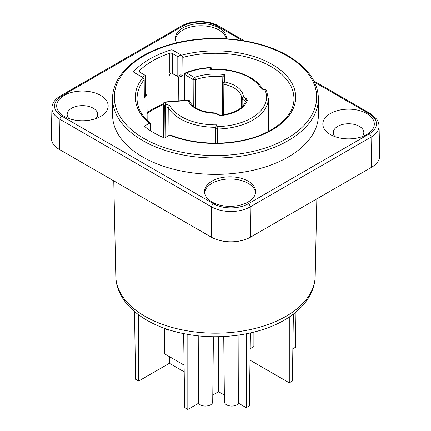 <?xml version="1.0" encoding="UTF-8"?>
<svg xmlns="http://www.w3.org/2000/svg" width="431" height="431" viewBox="0 0 431 431"><rect width="100%" height="100%" fill="white"/><g stroke="black" fill="none" stroke-linecap="round" stroke-linejoin="round"><path stroke-width="0.65" d="M171.463 75.975L170.089 75.915L169.528 74.859L170.547 72.947M169.308 53.342A2.602 1.503 180 0 1 172.497 53.568L177.814 56.633L180.88 54.866L180.88 74.687L177.814 76.454L172.497 73.389A2.602 1.503 0 0 0 169.308 73.168L169.308 53.342A88.436 51.057 180 0 0 139.622 70.485A2.602 1.503 180 0 0 139.245 71.266A2.602 1.503 180 0 0 140.005 72.327L145.322 75.393L142.257 77.165L134.122 72.467A1.735 1.002 180 0 1 133.61 71.756A1.735 1.002 180 0 1 133.825 71.277A92.767 53.557 180 0 1 170.687 49.996A92.767 53.557 0 0 0 133.825 71.277A1.735 1.002 0 0 0 133.61 71.756A1.735 1.002 0 0 0 134.122 72.467L142.876 77.521L144.191 79.692L144.337 98.187A78.248 45.174 180 0 1 146.971 95.165L147.17 120.373M147.106 112.55A88.436 51.057 180 0 1 163.494 103.704M168.844 101.646A88.436 51.057 180 0 1 170.854 100.951L171.597 101.42M144.32 95.795L145.322 95.213L145.322 75.393M180.88 54.866L172.745 50.168A1.735 1.002 0 0 0 170.687 49.996A1.735 1.002 0 0 1 172.745 50.168L181.499 55.222L182.814 57.393A78.447 45.287 180 0 1 293.942 98.844C294.298 115.761 274.542 133.168 245.325 139.763C221.071 145.597 191.79 143.712 170.396 134.978L169.577 135.108A80.188 46.295 0 0 0 272.273 129.85A80.188 46.295 0 0 0 281.125 70.544A80.188 46.295 0 0 0 181.499 55.222M177.814 76.454L177.814 56.633M215.371 143.13L215.355 127.28L216.841 124.845L217.38 129.02A52.781 30.472 180 0 0 268.281 98.457L266.568 90.634A1.746 1.379 156.3 0 0 264.968 89.907A51.036 29.464 180 0 1 217.321 126.595A1.746 1.406 164.8 0 0 215.597 128.179L215.613 143.13M164.098 137.834L164.34 106.058A1.746 1.379 -23.7 0 1 166.032 104.394A51.036 29.464 180 0 1 165.24 102.266A1.746 1.401 163 0 0 163.521 103.86L163.268 137.478M165.057 137.715L165.288 106.732A1.746 0.609 -74.8 0 1 166.032 104.394L169.69 105.39L168.262 107.534L168.036 135.997M178.817 100.832L178.633 77.127A78.248 45.174 180 0 1 182.959 75.888L182.814 57.393M112.583 98.575L112.583 114.953A102.917 59.419 0 0 0 142.726 156.97A102.917 59.419 0 0 0 254.888 169.852A102.917 59.419 0 0 0 318.417 114.953L318.417 98.575C317.938 81.793 307.772 67.522 287.913 55.761C257.76 37.847 207.645 33.219 169.421 44.754C135.275 54.451 112.227 75.964 112.583 98.575A102.917 59.419 0 0 0 142.726 140.592A102.917 59.419 0 0 0 254.888 153.474A102.917 59.419 0 0 0 318.417 98.575M176.581 42.863A25.574 14.767 180 0 1 175.358 38.343A25.574 14.767 180 0 1 191.143 24.702A25.574 14.767 180 0 1 219.018 27.902A25.574 14.767 180 0 1 226.507 38.343A25.574 14.767 180 0 1 226.501 38.763M226.323 38.752A25.574 14.767 0 0 0 219.018 30.078A25.574 14.767 0 0 0 192.021 26.679A25.574 14.767 0 0 0 175.428 39.431M64.235 116.402L64.235 116.402A25.731 14.853 180 0 1 64.235 95.391A25.731 14.853 180 0 1 100.622 95.391A25.731 14.853 180 0 1 100.622 116.402A25.731 14.853 180 0 1 64.235 116.402M95.946 118.536A15.263 8.814 0 0 0 97.697 114.441A15.263 8.814 0 0 0 93.225 108.213A15.263 8.814 0 0 0 76.589 106.301A15.263 8.814 0 0 0 67.166 114.441A15.263 8.814 0 0 0 68.917 118.536M330.378 134.52L330.378 134.52A25.731 14.853 180 0 1 330.378 113.509A25.731 14.853 180 0 1 366.765 113.509A25.731 14.853 180 0 1 366.765 134.52A25.731 14.853 180 0 1 330.378 134.52M362.083 136.654A15.263 8.814 0 0 0 363.834 132.559A15.263 8.814 0 0 0 359.362 126.331A15.263 8.814 0 0 0 342.726 124.419A15.263 8.814 0 0 0 333.303 132.559A15.263 8.814 0 0 0 335.054 136.654M211.982 202.01A25.574 14.767 180 0 1 204.493 191.569A25.574 14.767 180 0 1 220.279 177.922A25.574 14.767 180 0 1 248.154 181.128A25.574 14.767 180 0 1 255.642 191.569A25.574 14.767 180 0 1 239.857 205.21A25.574 14.767 180 0 1 211.982 202.01M255.572 192.652A25.574 14.767 0 0 0 248.154 183.299A25.574 14.767 0 0 0 221.157 179.899A25.574 14.767 0 0 0 204.558 192.652M183.628 333.589L184.743 407.667L187.83 409.45L198.465 403.308A7.359 4.251 0 0 0 200.151 404.817A7.359 4.251 0 0 0 208.151 405.743A7.359 4.251 0 0 0 212.715 401.837L213.41 336.719M198.465 403.308L198.238 335.83M184.285 74.251L185.292 72.936L186.504 72.904A51.036 29.464 180 0 1 210.344 67.839L210.242 67.522C201.132 68.076 192.813 69.881 185.287 72.936M217.396 143.114L217.38 129.02L216.087 128.729L215.355 127.285A49.727 28.71 180 0 1 180.341 118.87A49.727 28.71 180 0 1 168.262 107.534L165.288 106.732L164.34 106.058A52.781 30.472 180 0 1 163.521 103.86A1.746 1.007 180 0 1 163.494 103.677L163.241 137.467M265.426 89.648A1.746 0.609 105.2 0 0 264.968 89.907L261.31 88.915L262.193 88.77L265.426 89.648A1.746 1.746 0 0 1 266.568 90.634M262.619 89.104C255.82 76.416 233.354 67.877 211.088 69.246L209.902 69.639L210.344 67.839A1.746 1.412 13.8 0 1 212.057 69.202M184.42 100.375L184.538 74.611L186.504 72.904L194.392 77.456A1.746 0.749 70.3 0 1 195.313 79.73L193.158 79.595L193.282 106.069M189.877 101.608L188.169 100.396L165.24 102.266L165.1 101.953A1.746 1.746 0 0 0 163.494 103.677M195.442 107.712L195.313 79.73A38.37 22.153 180 0 1 222.832 76.826L222.676 83.269L222.832 76.826L224.599 74.595A40.11 23.161 0 0 0 194.392 77.456A1.746 1.007 -60 0 0 193.158 79.595L184.285 74.256L184.166 100.396M245.573 101.522L245.595 101.355A1.746 1.401 17.3 0 1 247.259 100.45L246.295 98.667L243.402 96.997A1.746 1.007 120 0 0 242.168 99.146L241.656 98.424A1.746 1.422 -1 0 1 243.402 96.997A27.902 16.109 0 0 0 235.229 85.764A27.902 16.109 0 0 0 224.416 81.89L223.861 84.26A26.156 15.101 180 0 1 233.995 87.892A26.156 15.101 180 0 1 241.656 98.424L241.597 107.249M245.546 101.694L245.061 100.816A1.746 1.007 -60 0 1 246.295 98.667M245.595 101.355C243.025 108.483 234.836 113.089 221.033 115.179L221.211 115.492A32.271 18.63 0 0 0 247.259 100.45M187.927 100.816L188.169 100.396A27.902 16.109 0 0 0 215.231 113.261L215.241 112.938C201.277 112.038 192.797 108.138 189.812 101.237L189.812 101.237C189.204 100.272 188.611 99.884 188.029 100.084L165.1 101.953M222.671 83.307L222.466 115.007L222.671 83.291L224.416 81.89L224.599 74.595M223.667 114.835L223.861 84.26L222.671 83.291M150.629 130.814L150.306 123.271C141.594 115.697 137.177 107.556 137.058 98.844A78.447 45.287 180 0 1 144.191 79.692M147.116 113.482A87.816 50.702 180 0 1 163.489 104.442M146.971 95.165L145.322 94.211M142.876 77.521A80.188 46.295 0 0 0 149.325 123.298L150.306 123.271M149.325 123.298L144.272 126.213A87.218 50.357 0 0 0 164.534 138.017L169.577 135.108M178.633 77.127L171.554 73.038M182.959 75.888L180.88 74.687M242.238 40.476L217.515 26.199A24.653 14.234 0 0 0 182.647 26.199L61.768 95.989A2.618 1.508 -120 0 0 60.459 95.86C54.818 99.362 51.979 103.397 51.93 107.96L51.294 137.904A27.913 16.114 0 0 0 59.467 149.498L211.185 237.088A27.913 16.114 0 0 0 250.653 237.088L371.533 167.298A27.913 16.114 0 0 0 379.706 155.704L379.07 125.76L378.574 122.733L376.931 119.349L370.541 113.665L313.962 80.996M168.079 329.516L168.079 330.405L169.065 329.834M164.292 328.217L168.079 330.405M250.023 360.154L289.287 382.825L289.287 317.011M250.433 332.937L249.328 405.894L246.246 407.678L238.682 403.308A7.359 4.251 0 0 1 230.499 405.997A7.359 4.251 0 0 1 224.432 401.837L223.737 336.525M169.383 356.615L169.383 363.301L184.204 371.856M138.637 314.845L138.637 381.047L169.383 363.301M250.195 348.657L253.886 346.524L253.886 332.112M164.507 328.341L164.507 353.803L184.102 365.116M138.637 381.047L135.555 379.269L134.531 311.591M292.859 348.814L295.445 347.316L295.978 312.006M293.387 314.08L292.374 381.042L289.287 382.825M212.79 395.038L218.576 391.698L224.362 395.038M246.246 333.815L246.246 407.678M187.83 409.45L187.83 334.381M238.914 335.059L238.682 403.308M218.576 336.703L218.576 391.698M139.622 70.485L139.622 72.042M172.497 53.568L172.497 73.389M216.841 124.845A47.981 27.703 180 0 1 181.575 116.742A47.981 27.703 180 0 1 169.69 105.39M287.041 55.847A101.177 58.411 180 0 1 287.041 138.459A101.177 58.411 180 0 1 143.959 138.459A101.177 58.411 180 0 1 143.959 55.847A101.177 58.411 180 0 1 287.041 55.847M315.19 276.33C315.013 283.048 313.224 289.487 309.824 295.644C304.334 305.331 295.795 313.509 284.196 320.179C258.368 335.334 218.716 340.614 184.71 333.804C146.109 326.558 116.273 303.995 115.81 276.33A99.696 57.56 0 0 0 145.005 316.322A99.696 57.56 0 0 0 285.995 316.322A99.696 57.56 0 0 0 315.19 276.33L316.844 198.874M209.902 69.639A47.981 27.703 180 0 1 261.31 88.915M221.033 115.179L219.002 114.845L216.103 113.175A1.746 1.007 120 0 0 215.231 113.261L218.129 114.932L221.211 115.492M245.067 102.713L245.061 100.816L242.168 99.146L242.114 106.759M219.002 114.845A1.746 1.007 120 0 0 218.129 114.932M61.768 95.989A24.653 14.234 0 0 0 61.768 116.117L213.485 203.712A24.653 14.234 0 0 0 248.353 203.712L369.232 133.922A24.653 14.234 0 0 0 369.232 113.795L314.582 82.24M51.93 107.96A27.272 15.742 0 0 0 59.92 119.285A2.618 1.508 -60 0 1 61.768 116.117M182.647 26.199A2.618 1.508 -120 0 0 181.338 26.07C191.256 20.085 208.906 20.085 218.824 26.07A2.618 1.508 -60 0 0 217.515 26.199M369.232 113.795A2.618 1.508 -60 0 1 370.541 113.665M369.232 133.922A2.618 1.508 60 0 1 371.08 137.09A27.272 15.742 0 0 0 379.07 125.76M248.353 203.712A2.618 1.508 60 0 1 250.201 206.88L371.08 137.09L371.533 167.298M213.485 203.712A2.618 1.508 120 0 0 211.637 206.88A27.272 15.742 0 0 0 250.201 206.88L250.653 237.088M59.467 149.498L59.92 119.285L211.637 206.88L211.185 237.088M268.281 98.457L268.491 131.363M212.09 69.197A1.746 1.746 0 0 0 210.242 67.522M216.103 113.175A1.746 1.746 0 0 0 215.241 112.938M60.459 95.86L181.338 26.07M244.377 40.821L218.824 26.07M115.81 276.33L113.768 180.848"/></g></svg>
